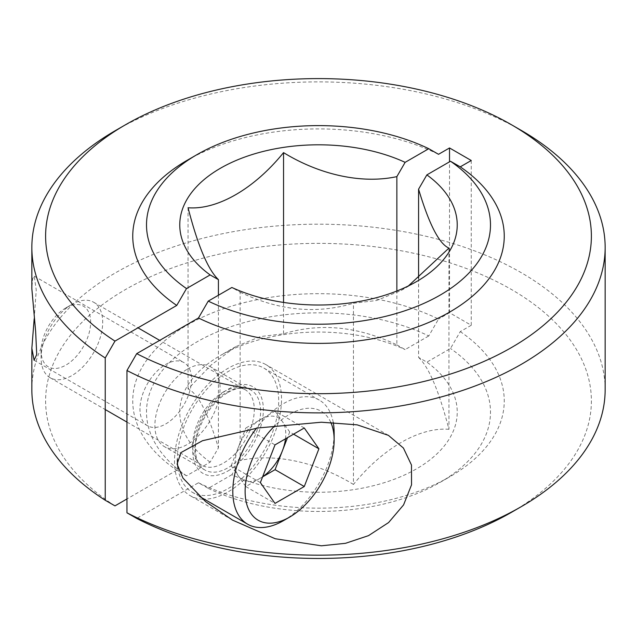 <?xml version="1.0" encoding="UTF-8"?>
<svg xmlns="http://www.w3.org/2000/svg" width="637" height="637" viewBox="0 0 637 637"><rect width="100%" height="100%" fill="white"/><g stroke="black" fill="none" stroke-linecap="round" stroke-linejoin="round"><path stroke-width="0.48" stroke-dasharray="3.19 2.39" d="M115.807 130.362A286.65 165.493 180 0 1 521.193 130.354M202.677 499.177A75.676 43.69 -60 0 1 190.184 495.666A75.676 43.69 -60 0 1 178.583 435.023A75.676 43.69 -60 0 1 228.022 368.337A75.676 43.69 -60 0 1 265.852 364.587A75.676 43.69 -60 0 1 277.453 425.229A75.676 43.69 -60 0 1 228.022 491.915A75.676 43.69 -60 0 1 204.342 499.209M187.477 369.086A46.095 26.611 -60 0 1 210.528 366.801A46.095 26.611 -60 0 1 217.591 403.739A46.095 26.611 -60 0 1 187.477 444.355A46.095 26.611 -60 0 1 164.434 446.641A46.095 26.611 -60 0 1 157.371 409.702A46.095 26.611 -60 0 1 187.477 369.086M228.022 392.488A46.095 26.611 -60 0 1 251.066 390.21A46.095 26.611 -60 0 1 258.128 427.14A46.095 26.611 -60 0 1 228.022 467.757A46.095 26.611 -60 0 1 204.971 470.042A46.095 26.611 -60 0 1 197.908 433.104A46.095 26.611 -60 0 1 228.022 392.488M165.747 423.947A36.46 21.053 120 0 0 189.571 391.819A36.46 21.053 120 0 0 183.982 362.596A36.46 21.053 120 0 0 165.747 364.404A36.46 21.053 120 0 0 141.932 396.533A36.46 21.053 120 0 0 147.521 425.755A36.46 21.053 120 0 0 165.747 423.947M34.175 318.842L36.253 289.931L34.239 276.147L32.614 278.743L31.85 288.808M605.15 389.685A286.65 165.493 0 0 0 521.193 272.66A286.65 165.493 0 0 0 208.801 236.781A286.65 165.493 0 0 0 31.85 389.685M418.581 278.321L418.581 357.413L426.862 362.135A138.739 80.103 180 0 1 416.606 468.792A138.739 80.103 180 0 1 231.868 474.716L240.141 460.44L240.141 292.192L231.868 287.478M231.868 474.716L208.235 488.356L198.473 482.758L136.708 518.422M186.506 475.815A171.99 99.3 180 0 1 196.881 341.934A171.99 99.3 180 0 1 428.765 335.946L438.527 319.073A185.749 107.239 0 0 0 187.159 325.085A185.749 107.239 0 0 0 176.744 470.217L186.506 475.815L210.138 462.167L218.419 447.891C208.068 413.039 197.948 393.395 188.058 388.96L211.245 364.913L235.801 346.616L260.398 336.551L283.545 333.828C320.005 322.625 357.771 326.311 396.859 344.872L396.859 291.013M396.859 344.872L405.132 349.586L428.765 335.946M471.253 160.5L471.253 325.276L449.523 312.727L438.527 319.073M449.523 312.727L449.523 161.814M471.253 325.276L460.256 331.614L450.494 348.487L426.862 362.135M218.419 295.242L218.419 447.891M176.744 470.217L126.962 498.954M210.138 462.167A138.739 80.103 180 0 1 220.394 355.51A138.739 80.103 180 0 1 405.132 349.586M208.235 488.356A171.99 99.3 0 0 0 440.119 482.36A171.99 99.3 0 0 0 450.494 348.487M418.581 357.413C428.932 367.175 439.052 391.142 448.942 429.314L448.942 248.104M448.942 429.314C419.672 426.981 382.805 448.217 353.455 484.446L353.455 303.236L376.65 300.497L401.199 290.44L408.421 285.909M353.455 484.446C319.217 463.418 277.015 452.525 240.141 460.44M240.141 292.192C278.775 310.713 316.541 314.399 353.455 303.236M188.058 388.96L188.058 207.75M283.545 333.828L283.545 302.432M187.151 160.317A185.749 107.239 180 0 1 438.527 154.305M198.473 482.758A185.749 107.239 0 0 0 449.849 476.747A185.749 107.239 0 0 0 460.256 331.614M114.979 505.874A272.891 157.554 180 0 1 132.918 285.408A272.891 157.554 180 0 1 515.046 291.619A272.891 157.554 180 0 1 511.463 512.323M285.503 438.821A35.839 20.695 120 0 0 282.398 421.543A35.839 20.695 120 0 0 260.445 419.584L245.818 428.032L275.001 444.881M260.374 482.599L231.183 465.743L245.818 486.564L260.445 478.116A35.839 20.695 120 0 0 262.643 476.739M65.866 307.894L65.866 307.894A35.043 20.233 120 0 0 41.087 350.812A35.043 20.233 120 0 0 65.866 365.112A35.043 20.233 120 0 0 90.645 322.203A35.043 20.233 120 0 0 65.866 307.894L71.893 304.414A43.571 25.154 120 0 0 41.087 357.779A43.571 25.154 120 0 0 50.108 377.725A43.571 25.154 120 0 0 71.893 375.567A43.571 25.154 120 0 0 100.359 337.172A43.571 25.154 120 0 0 93.679 302.257A43.571 25.154 120 0 0 71.893 304.414L65.866 307.894M177.986 468.283A71.662 41.373 120 0 0 192.191 492.186A71.662 41.373 120 0 0 228.022 488.635A71.662 41.373 120 0 0 274.834 425.484A71.662 41.373 120 0 0 263.845 368.067A71.662 41.373 120 0 0 228.022 371.61A71.662 41.373 120 0 0 177.349 459.341M333.247 422.427A71.662 41.373 120 0 0 319.304 400.084A71.662 41.373 120 0 0 283.473 403.627A71.662 41.373 120 0 0 256.472 428.223M330.778 422.339A62.952 36.341 120 0 0 289.636 414.305A62.952 36.341 120 0 0 275.08 425.532M283.473 520.652A71.662 41.373 120 0 0 334.146 432.889M231.183 465.743L245.818 428.032M304.271 427.984L275.08 411.136L260.445 419.584A35.839 20.695 120 0 0 238.501 446.887A35.839 20.695 120 0 0 238.501 476.15A35.839 20.695 120 0 0 260.445 478.116L262.587 476.874M275.08 411.136L289.716 431.95L293.553 434.171M289.716 431.95L287.494 437.667M245.818 486.564L275.001 503.413M228.022 470.942A49.989 28.864 120 0 0 263.368 409.718A49.989 28.864 120 0 0 228.022 389.303A49.989 28.864 120 0 0 192.669 450.534A49.989 28.864 120 0 0 228.022 470.942M223.476 391.93A43.571 25.154 -60 0 1 245.261 389.772A43.571 25.154 -60 0 1 251.941 424.68A43.571 25.154 -60 0 1 223.476 463.075A43.571 25.154 -60 0 1 201.69 465.233A43.571 25.154 -60 0 1 195.018 430.325A43.571 25.154 -60 0 1 223.476 391.93M388.403 435.342L265.852 364.587M251.066 390.21L210.528 366.801M34.239 276.147L183.982 362.596M34.175 360.311L147.521 425.755M204.971 470.042L164.434 446.641M232.505 520.095L190.184 495.666M440.119 482.36L449.849 476.747M401.199 290.44L416.606 281.546M235.801 346.616L220.394 355.51M126.962 422.092L201.69 465.233C193.831 461.347 192.756 448.981 198.457 428.136C205.074 411.693 214.486 399.733 226.692 392.249C240.014 385.552 243.812 389.159 245.261 389.772L159.704 340.373M41.087 350.812L41.087 357.779M50.108 377.725L105.232 409.551M192.191 492.186L199.564 496.446M263.845 368.067L319.304 400.084M93.679 302.257L137.974 327.824"/><path stroke-width="0.96" d="M521.193 130.354A286.65 165.493 180 0 1 521.193 130.362L511.463 124.741L521.193 130.354A286.65 165.493 180 0 1 605.15 247.379A286.65 165.493 180 0 1 435.254 398.523A286.65 165.493 180 0 1 126.962 370.511L136.708 353.646A272.891 157.554 0 0 0 516.822 344.37A272.891 157.554 0 0 0 511.463 124.741A272.891 157.554 0 0 0 125.537 124.741A272.891 157.554 0 0 0 114.979 341.106L105.232 357.962A286.65 165.493 180 0 1 31.85 247.379A286.65 165.493 180 0 1 115.807 130.362L125.537 124.741M321.367 422.227L357.15 424.839L388.403 435.342L403.412 448.034L411.478 465.042L411.542 484.821L403.571 504.91L388.594 522.555L368.512 535.645L345.517 543.313L321.367 545.805L275.24 538.751L232.497 520.095L205.552 501.582L182.962 478.084L177.086 464.07L180.964 452.589L202.486 440.724L258.057 427.968L321.367 422.227M31.85 247.379L31.85 288.808L35.64 331.399L36.723 354.514L34.103 360.271L31.85 348.256L34.175 318.842M31.85 348.256L31.85 389.685A286.65 165.493 0 0 0 105.232 500.268L105.232 357.962M126.962 512.809A286.65 165.493 0 0 0 521.193 506.702L511.463 512.323A272.891 157.554 180 0 1 136.708 518.422L126.962 512.809L126.962 370.511M521.193 506.702A286.65 165.493 0 0 0 605.15 389.685L605.15 247.379M136.708 353.646L198.473 317.99L208.235 301.118A171.99 99.3 0 0 0 440.119 295.122A171.99 99.3 0 0 0 450.494 161.249L426.862 174.896L418.581 189.173L418.581 278.321M426.862 174.896A138.739 80.103 180 0 1 416.606 281.546A138.739 80.103 180 0 1 231.868 287.478L208.235 301.118M396.859 291.013L396.859 176.624C360.438 184.459 318.245 173.933 283.545 152.617C254.274 188.743 217.408 210.083 188.058 207.75C197.82 245.627 207.941 269.594 218.419 279.643L218.419 295.242M449.523 161.814L449.523 147.959L471.253 160.5L460.256 166.846A185.749 107.239 180 0 1 449.841 311.979A185.749 107.239 180 0 1 198.473 317.99M218.419 279.643L210.138 274.929A138.739 80.103 180 0 1 220.394 168.272A138.739 80.103 180 0 1 405.132 162.347L428.765 148.708L438.527 154.305L449.523 147.959M405.132 162.347L396.859 176.624M450.494 161.249L460.256 166.846M210.138 274.929L186.506 288.569L176.744 305.442A185.749 107.239 180 0 1 187.151 160.317L196.881 154.695A171.99 99.3 0 0 0 186.506 288.569M114.979 341.106L176.744 305.442M105.232 500.268L114.979 505.874L126.962 498.954M428.765 148.708A171.99 99.3 0 0 0 196.881 154.695M408.421 285.909L448.942 248.104C439.18 243.899 429.059 224.248 418.581 189.173M283.545 302.432L283.545 152.617M204.342 499.209A75.676 43.69 -60 0 1 202.677 499.177M262.643 476.739A35.839 20.695 120 0 0 282.398 450.813A35.839 20.695 120 0 0 285.503 438.821M177.349 459.341A71.662 41.373 120 0 0 177.986 468.283M256.472 428.223A71.662 41.373 120 0 0 247.642 524.203A71.662 41.373 120 0 0 283.473 520.652L289.636 517.101A62.952 36.341 120 0 0 289.636 517.093A62.952 36.341 120 0 0 334.146 440A62.952 36.341 120 0 0 330.778 422.339M275.08 425.532A62.952 36.341 120 0 0 245.739 499.567A62.952 36.341 120 0 0 289.636 517.101L283.473 520.652M260.374 482.599L275.001 444.881L304.271 427.984L318.906 448.806L304.271 486.517L275.001 503.413L260.374 482.599M334.146 440L334.146 432.889A71.662 41.373 120 0 0 333.247 422.427M293.553 434.171L318.906 448.806M287.494 437.667L275.08 469.668L304.271 486.517M262.587 476.874L275.08 469.668M105.232 409.551L126.962 422.092M199.564 496.446L247.642 524.203M137.974 327.824L159.704 340.373"/></g></svg>
